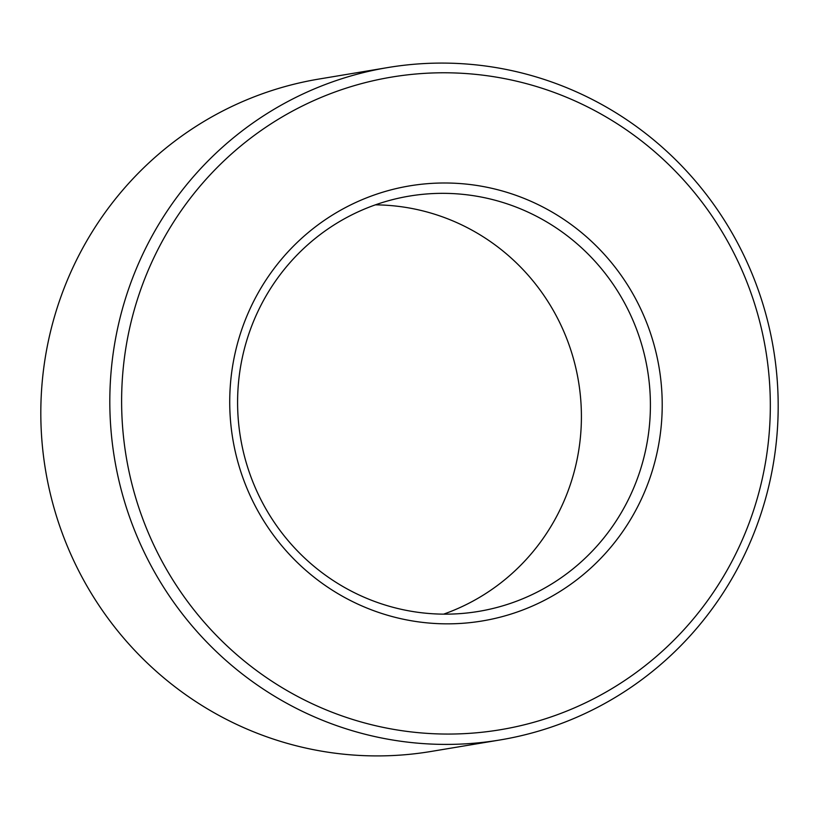 <?xml version="1.0" encoding="UTF-8"?>
<svg xmlns="http://www.w3.org/2000/svg" width="819" height="819" viewBox="0 0 819 819"><rect width="100%" height="100%" fill="white"/><g stroke="black" fill="none" stroke-linecap="round" stroke-linejoin="round"><path stroke-width="1.23" d="M387.971 67.537L318.97 79.044A340.847 334.009 80.5 0 0 43.632 368.867A340.847 334.009 80.5 0 0 236.159 724.18A340.847 334.009 80.5 0 0 431.029 751.463L500.03 739.956A340.847 334.009 -99.5 0 1 305.159 712.684A340.847 334.009 -99.5 0 1 112.633 357.371A340.847 334.009 -99.5 0 1 387.971 67.537A340.847 334.009 -99.5 0 1 582.841 94.82A340.847 334.009 -99.5 0 1 775.368 450.133A340.847 334.009 -99.5 0 1 500.03 739.956M375.389 204.852A210.524 206.296 -99.5 0 1 460.759 224.437A210.524 206.296 -99.5 0 1 581.203 426.054A210.524 206.296 -99.5 0 1 443.611 614.148M535.81 203.522A220.546 216.124 -99.5 0 1 642.669 496.314A220.546 216.124 -99.5 0 1 356.132 603.316A220.546 216.124 -99.5 0 1 249.273 310.524A220.546 216.124 -99.5 0 1 535.81 203.522M358.241 594.563A210.524 206.296 80.5 0 0 478.613 611.404A210.524 206.296 80.5 0 0 648.668 432.391A210.524 206.296 80.5 0 0 529.76 212.94A210.524 206.296 80.5 0 0 409.387 196.089A210.524 206.296 80.5 0 0 239.332 375.102A210.524 206.296 80.5 0 0 358.241 594.563M580.732 103.573A330.825 324.181 80.5 0 0 150.931 264.076A330.825 324.181 80.5 0 0 311.21 703.265A330.825 324.181 80.5 0 0 741.011 542.762A330.825 324.181 80.5 0 0 580.732 103.573"/></g></svg>
